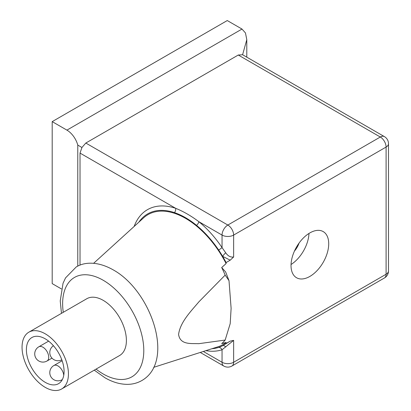 <?xml version="1.0" encoding="UTF-8"?>
<svg xmlns="http://www.w3.org/2000/svg" width="411" height="411" viewBox="0 0 411 411"><rect width="100%" height="100%" fill="white"/><g stroke="black" fill="none" stroke-linecap="round" stroke-linejoin="round"><path stroke-width="0.62" d="M45.241 338.834A26.643 15.382 -120 0 0 31.919 337.513A26.643 15.382 -120 0 0 27.835 358.865A26.643 15.382 -120 0 0 45.241 382.343A26.643 15.382 -120 0 0 58.562 383.663A26.643 15.382 -120 0 0 62.647 362.312A26.643 15.382 -120 0 0 45.241 338.834M45.241 387.368A32.793 18.932 -120 0 0 61.635 388.991A32.793 18.932 -120 0 0 66.664 362.713A32.793 18.932 -120 0 0 45.241 333.814A32.793 18.932 -120 0 0 28.842 332.191A32.793 18.932 -120 0 0 23.817 358.469A32.793 18.932 -120 0 0 45.241 387.368M61.635 388.991L119.606 355.52A32.793 18.932 -120 0 0 124.631 329.242A32.793 18.932 -120 0 0 103.207 300.349A32.793 18.932 -120 0 0 86.813 298.72L28.842 332.191M134.145 226.456A79.59 45.95 60 0 1 175.672 208.31C183.481 211.47 191.213 215.934 198.857 221.693A79.59 45.95 60 0 1 222.048 247.586L225.711 252.791C227.977 256.079 230.622 257.471 233.643 256.973L230.211 260.178L226.107 262.547L226.107 263.569A75.023 43.314 -120 0 0 185.525 218.339A75.023 43.314 -120 0 0 143.629 217.83L93.626 263.302M309.873 276.418A26.643 15.382 120 0 0 327.279 252.94A26.643 15.382 120 0 0 323.195 231.588A26.643 15.382 120 0 0 309.873 232.909A26.643 15.382 120 0 0 292.462 256.387A26.643 15.382 120 0 0 296.547 277.738A26.643 15.382 120 0 0 309.873 276.418M291.05 264.499A26.643 15.382 120 0 0 308.98 233.448M294.466 251.039A13.938 8.045 120 0 0 299.028 243.132M230.211 260.178L222.639 256.336A75.835 43.782 -120 0 0 218.667 250.052A75.835 43.782 -120 0 0 196.571 225.387A75.835 43.782 -120 0 0 174.48 212.631A4.1 2.805 -71.5 0 0 175.672 208.31L80.022 153.087L80.022 265.152M226.107 262.547A75.835 43.782 -120 0 0 222.639 256.336A4.1 0.843 -49.4 0 1 225.711 252.791M80.022 153.087L81.938 147.498L77.782 145.098A16.394 9.468 60 0 0 66.921 130.128L52.197 121.625L227.262 20.55L241.992 29.053L245.454 32.942L246.795 39.667L242.593 54.74L238.277 55.023L85.817 143.043L227.843 225.043L380.303 137.022L238.277 55.023M52.197 121.625L52.197 283.616L61.398 288.928M226.107 263.569L221.683 267.535L225.654 271.964L229.009 280.667L225.161 275.108L198.888 301.833C191.094 311.142 180.208 322.013 178.585 334.441C180.157 345.065 191.017 343.349 198.796 343.678L225.161 340.061L230.196 323.657L231.116 308.337L229.009 280.667M225.161 340.061A73.918 42.677 60 0 1 221.683 343.622L226.107 342.481L226.107 343.498L230.211 341.13L233.643 340.375L222.048 349.761A4.1 3.324 71.7 0 0 218.667 347.408A75.835 43.782 -120 0 0 222.464 345.805A75.835 43.782 -120 0 0 222.639 345.713A75.835 43.782 -120 0 0 223.44 345.271A75.835 43.782 -120 0 0 226.107 343.498M223.44 345.271L230.211 341.13M221.683 267.535A73.918 42.677 60 0 1 225.161 275.108M81.938 147.498L85.817 143.043M77.782 145.098L77.782 266.138M174.48 212.631A75.835 43.782 -120 0 0 138.836 222.192M211.896 348.733A75.835 43.782 -120 0 0 218.667 347.408M153.683 367.331L218.066 346.761A75.023 43.314 -120 0 0 226.107 342.481M225.711 347.002A4.1 2.183 61.3 0 0 222.741 345.661M218.667 250.052A4.1 0.396 -34 0 0 222.048 247.586L222.048 235.082L198.857 221.693A4.1 1.829 -50.6 0 1 196.571 225.387M62.369 379.543A8.199 4.732 60 0 1 62.082 379.733L62.349 379.579M62.148 360.76L53.882 365.533A8.199 4.732 60 0 1 57.982 365.939A8.199 4.732 60 0 1 63.751 375.32M48.621 341.14L38.824 346.797A8.199 4.732 60 0 1 42.924 347.203A8.199 4.732 60 0 1 48.719 357.241A8.199 4.732 60 0 1 47.018 360.997L51.976 358.135M96.056 369.114A57.386 33.132 -120 0 0 103.207 373.979A57.386 33.132 -120 0 0 143.788 350.547A57.386 33.132 -120 0 0 103.207 280.266A57.386 33.132 -120 0 0 63.268 312.319M203.342 351.467L222.048 362.266L222.048 349.761A79.59 45.95 60 0 1 205.86 350.665M66.921 130.128L241.992 29.053M233.643 340.375L233.643 362.266L386.099 274.245L386.099 147.061L233.643 235.082L233.643 256.973M223.743 366.016A8.199 8.199 0 0 0 231.943 366.016A8.199 4.732 60 0 0 233.643 362.266A8.199 4.732 180 0 1 222.048 362.266A8.199 4.732 120 0 0 223.743 366.016L200.255 352.453M384.403 277.995A8.199 8.199 0 0 0 388.503 270.895A8.199 4.732 0 0 1 386.099 274.245A8.199 4.732 60 0 1 384.403 277.995L231.943 366.016M222.048 235.082A8.199 4.732 -0 0 0 233.643 235.082A8.199 4.732 60 0 0 227.843 225.043A8.199 4.732 120 0 0 222.048 235.082M388.503 143.716A8.199 8.199 0 0 0 384.403 136.616A8.199 4.732 -60 0 0 380.303 137.022A8.199 4.732 60 0 1 386.099 147.061A8.199 4.732 0 0 0 388.503 143.716L388.503 270.895M53.882 365.533A8.199 8.199 0 0 0 53.882 379.733A8.199 8.199 0 0 0 62.082 379.733M53.435 345.728A8.199 8.199 0 0 0 53.882 359.651A8.199 8.199 0 0 0 61.809 359.8M38.824 346.797A8.199 8.199 0 0 0 38.824 360.997A8.199 8.199 0 0 0 47.018 360.997M61.475 313.352L60.232 300.939L63.032 283.292L65.544 277.887L76.215 266.975C84.209 261.941 97.633 261.047 113.107 269.816C151.248 290.695 175.44 361.408 141.8 380.571C137.31 383.124 132.378 384.388 127.014 384.357C119.678 384.244 112.311 382.035 104.908 377.73L94.268 370.152M246.795 57.165L246.795 39.667M384.403 136.616L242.593 54.74"/></g></svg>
